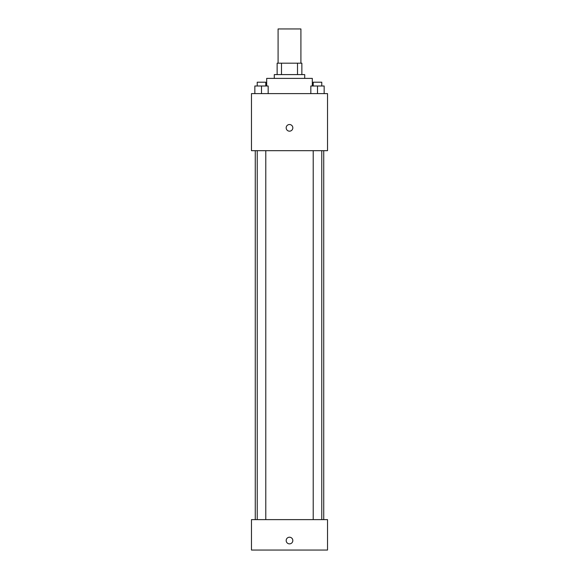 <?xml version="1.0" encoding="UTF-8"?>
<svg xmlns="http://www.w3.org/2000/svg" width="579" height="579" viewBox="0 0 579 579"><rect width="100%" height="100%" fill="white"/><g stroke="black" fill="none" stroke-linecap="round" stroke-linejoin="round"><path stroke-width="0.87" d="M300.914 63.183L300.914 28.95L278.086 28.95L278.086 63.183M281.495 74.597L281.495 63.183L277.138 63.183L277.138 74.597L277.138 63.183M281.495 63.183L301.862 63.183L301.862 74.597M297.505 74.597L297.505 63.183M274.287 78.397L274.287 74.597L304.713 74.597L304.713 78.397M312.32 86.003L312.32 78.397L266.68 78.397L266.68 86.003M251.467 93.61L327.533 93.61L327.533 150.67L251.467 150.67L251.467 93.61M289.5 131.172A3.329 3.329 0 0 1 286.619 126.179A3.329 3.329 0 0 1 292.381 126.179A3.329 3.329 0 0 1 289.5 131.172M251.467 519.624L327.533 519.624L327.533 550.05L251.467 550.05L251.467 519.624M289.5 543.869A3.329 3.329 0 0 1 286.619 538.875A3.329 3.329 0 0 1 292.381 538.875A3.329 3.329 0 0 1 289.5 543.869M310.836 93.61L310.836 86.003L324.153 86.003L324.153 93.61L324.153 86.003M317.495 93.61L317.495 86.003M321.772 86.003L321.772 82.204L313.217 82.204L313.217 86.003M254.847 93.61L254.847 86.003L268.164 86.003L268.164 93.61L268.164 86.003M261.505 93.61L261.505 86.003M265.783 86.003L265.783 82.204L257.228 82.204L257.228 86.003M323.733 519.624L323.733 150.67M255.267 519.624L255.267 150.67M313.217 150.67L313.217 519.624M321.772 150.67L321.772 519.624M265.783 519.624L265.783 150.67M257.228 519.624L257.228 150.67"/></g></svg>
